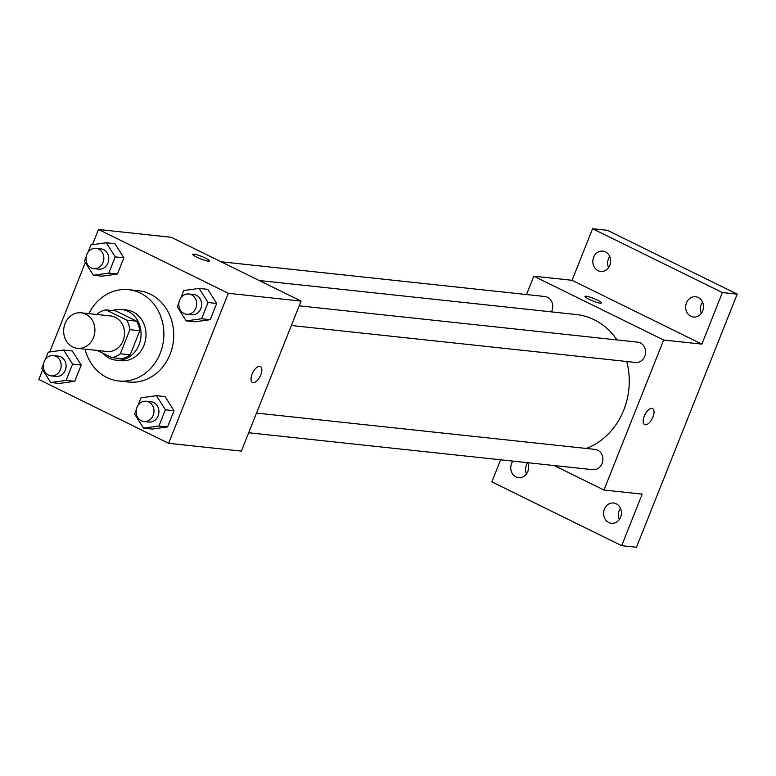 <?xml version="1.0" encoding="UTF-8"?>
<svg xmlns="http://www.w3.org/2000/svg" width="776" height="776" viewBox="0 0 776 776"><rect width="100%" height="100%" fill="white"/><g stroke="black" fill="none" stroke-linecap="round" stroke-linejoin="round"><path stroke-width="1.16" d="M85.826 314.164A17.858 15.598 96.1 0 1 94.323 334.941A17.858 15.598 96.1 0 1 77.387 348.317A17.858 15.598 96.1 0 1 63.777 328.898A17.858 15.598 96.1 0 1 81.199 312.815A17.858 15.598 96.1 0 1 85.826 314.164M81.199 312.815L110.793 315.987A17.858 15.598 96.1 0 1 115.42 317.335A17.858 15.598 96.1 0 1 123.927 338.113A17.858 15.598 96.1 0 1 106.991 351.499L77.387 348.317M105.943 309.876L115.808 310.933L136.624 321.167L126.76 320.11L105.943 309.876A24.24 21.185 96.1 0 0 97.446 313.737L97.136 314.522M97.281 350.451L111.841 357.61A24.24 21.185 96.1 0 0 120.328 353.749L129.902 329.693A24.24 21.185 96.1 0 0 126.76 320.11M120.328 353.749L130.203 354.807L139.767 330.751L129.902 329.693M136.624 321.167A24.24 21.185 96.1 0 1 139.767 330.751M130.203 354.807A24.24 21.185 96.1 0 1 121.706 358.667L111.841 357.61M102.859 353.196A25.501 22.291 -83.9 0 0 116.031 360.161A25.501 22.291 -83.9 0 0 139.04 344.777A25.501 22.291 -83.9 0 0 121.483 309.44A25.501 22.291 -83.9 0 0 112.472 310.575M121.483 309.44L126.41 309.973A25.501 22.291 96.1 0 1 133.016 311.894A25.501 22.291 96.1 0 1 143.977 345.301A25.501 22.291 96.1 0 1 120.969 360.695L116.031 360.161M88.852 313.64A45.91 40.119 96.1 0 1 128.593 289.681A45.91 40.119 96.1 0 1 140.475 293.144A45.91 40.119 96.1 0 1 162.349 346.581A45.91 40.119 96.1 0 1 118.796 380.977A45.91 40.119 96.1 0 1 85.04 349.142M128.593 289.681L138.458 290.738A45.91 40.119 96.1 0 1 150.34 294.201A45.91 40.119 96.1 0 1 172.214 347.638A45.91 40.119 96.1 0 1 128.661 382.035L118.796 380.977M136.285 409.796L134.588 414.045L143.531 428.148L152.164 429.07L167.567 426.936L174.028 410.698L165.084 396.594L156.451 395.663L141.057 397.807L138.099 405.217M43.466 364.157L41.768 368.406L50.712 382.51L59.345 383.431L74.748 381.297L81.208 365.06L72.265 350.956L63.632 350.034L48.228 352.168L45.28 359.589M42.651 369.793L38.8 379.474L168.615 443.3L228.309 293.299L98.494 229.473L92.431 244.702M85.331 262.55L49.751 351.955M178.965 302.543L177.277 306.792L186.211 320.895L194.844 321.817L210.248 319.683L216.708 303.445L207.764 289.341L199.141 288.42L183.737 290.554L180.779 297.965M86.146 256.905L84.448 261.153L93.392 275.257L102.025 276.188L117.428 274.044L123.888 257.807L114.945 243.713L106.312 242.781L90.918 244.915L87.96 252.336M168.615 443.3L241.384 451.108L301.078 301.107L228.309 293.299M259.688 366.32A8.924 4.132 -63.8 0 1 260.367 366.514A8.924 4.132 -63.8 0 1 260.144 376.35A8.924 4.132 -63.8 0 1 252.491 382.529A8.924 4.132 -63.8 0 1 252.404 373.372A8.924 4.132 -63.8 0 1 259.688 366.32M301.078 301.107L171.254 237.281L98.494 229.473M192.787 254.334A8.924 1.319 -158.3 0 1 205.398 258.107A8.924 1.319 -158.3 0 1 209.374 260.94A8.924 1.319 -158.3 0 1 200.596 258.864A8.924 1.319 -158.3 0 1 192.787 254.334A8.924 1.319 -158.3 0 1 205.398 258.098A8.924 1.319 -158.3 0 1 209.374 260.94M260.367 366.505A8.924 4.132 -63.8 0 1 260.135 376.341A8.924 4.132 -63.8 0 1 252.491 382.529M259.165 280.505L576.248 314.532A68.967 60.266 96.1 0 1 594.115 319.731A68.967 60.266 96.1 0 1 616.998 339.927M626.736 361.49A68.967 60.266 96.1 0 1 586.287 448.46M551.367 311.865A10.204 8.914 -83.9 0 0 544.917 296.519L221.044 261.764M256.517 413.075L595.056 449.401A10.204 8.914 96.1 0 1 597.695 450.167A10.204 8.914 96.1 0 1 602.554 462.05A10.204 8.914 96.1 0 1 592.874 469.693L248.689 432.756M299.196 305.822L637.736 342.148A10.204 8.914 96.1 0 1 640.375 342.924A10.204 8.914 96.1 0 1 645.234 354.797A10.204 8.914 96.1 0 1 635.554 362.44L291.369 325.503M554.161 465.532L603.961 490.015L663.655 340.014L533.83 276.188L526.526 294.54M663.655 340.014L701.882 344.117L722.398 292.552L737.2 294.143L636.465 547.274L621.673 545.683L642.188 494.118L603.961 490.015M651.869 408.399A8.924 4.132 -63.8 0 1 652.538 408.593A8.924 4.132 -63.8 0 1 652.315 418.429A8.924 4.132 -63.8 0 1 644.662 424.618A8.924 4.132 -63.8 0 1 644.575 415.451A8.924 4.132 -63.8 0 1 651.869 408.399M737.2 294.143L607.385 230.317L592.583 228.726L572.058 280.291L533.83 276.188M500.627 459.79L491.848 481.857L621.673 545.683M701.882 344.117L572.058 280.291M584.958 296.422A8.924 1.319 -158.3 0 1 597.568 300.186A8.924 1.319 -158.3 0 1 601.545 303.018A8.924 1.319 -158.3 0 1 592.767 300.942A8.924 1.319 -158.3 0 1 584.958 296.413A8.924 1.319 -158.3 0 1 597.568 300.186A8.924 1.319 -158.3 0 1 601.545 303.018M652.538 408.593A8.924 4.132 -63.8 0 1 652.306 418.429A8.924 4.132 -63.8 0 1 644.662 424.618M604.388 509.163A10.204 8.914 96.1 0 1 613.583 503.003A10.204 8.914 96.1 0 1 621.363 514.1A10.204 8.914 96.1 0 1 611.41 523.296A10.204 8.914 96.1 0 1 604.388 509.163M527.661 462.69A10.204 8.914 96.1 0 1 526.972 473.147A10.204 8.914 96.1 0 1 518.591 477.657A10.204 8.914 96.1 0 1 511.559 463.524A10.204 8.914 96.1 0 1 512.897 461.109M686.459 302.912A10.204 8.914 96.1 0 1 695.665 296.752A10.204 8.914 96.1 0 1 703.434 307.849A10.204 8.914 96.1 0 1 693.482 317.045A10.204 8.914 96.1 0 1 686.459 302.912M593.64 257.273A10.204 8.914 96.1 0 1 602.845 251.114A10.204 8.914 96.1 0 1 610.615 262.21A10.204 8.914 96.1 0 1 600.663 271.406A10.204 8.914 96.1 0 1 593.64 257.273M722.398 292.552L592.583 228.726M527.67 462.729A10.204 8.914 -83.9 0 0 526.361 465.115A10.204 8.914 -83.9 0 0 526.477 473.894M609.752 256.468A10.204 8.914 -83.9 0 0 608.442 258.864A10.204 8.914 -83.9 0 0 608.559 267.642M702.571 302.106A10.204 8.914 -83.9 0 0 701.262 304.493A10.204 8.914 -83.9 0 0 701.378 313.271M620.499 508.358A10.204 8.914 -83.9 0 0 619.18 510.753A10.204 8.914 -83.9 0 0 619.297 519.532M93.392 275.257L108.795 273.123L115.255 256.885L106.312 242.781M96.011 248.349L100.938 248.873A10.204 8.914 96.1 0 1 103.586 249.649A10.204 8.914 96.1 0 1 108.446 261.522A10.204 8.914 96.1 0 1 98.765 269.165L93.828 268.632A10.204 8.914 96.1 0 1 86.058 257.535A10.204 8.914 96.1 0 1 96.011 248.349A10.204 8.914 96.1 0 1 98.649 249.115A10.204 8.914 96.1 0 1 103.509 260.988A10.204 8.914 96.1 0 1 93.828 268.632M102.025 276.188L117.428 274.044L108.795 273.123M117.428 274.044L123.888 257.807L115.255 256.885M123.888 257.807L114.945 243.713M50.712 382.51L66.115 380.376L72.575 364.138L63.632 350.034M53.331 355.602L58.258 356.126A10.204 8.914 96.1 0 1 60.906 356.892A10.204 8.914 96.1 0 1 65.766 368.775A10.204 8.914 96.1 0 1 56.085 376.418L51.148 375.885A10.204 8.914 96.1 0 1 43.378 364.788A10.204 8.914 96.1 0 1 53.331 355.602A10.204 8.914 96.1 0 1 55.969 356.368A10.204 8.914 96.1 0 1 60.829 368.241A10.204 8.914 96.1 0 1 51.148 375.885M59.345 383.431L74.748 381.297L66.115 380.376M74.748 381.297L81.208 365.06L72.575 364.138M81.208 365.06L72.265 350.956M186.211 320.895L201.614 318.761L208.075 302.514L199.141 288.42M188.83 293.978L193.767 294.511A10.204 8.914 96.1 0 1 196.406 295.278A10.204 8.914 96.1 0 1 201.265 307.15A10.204 8.914 96.1 0 1 191.585 314.794L186.657 314.27A10.204 8.914 96.1 0 1 178.878 303.173A10.204 8.914 96.1 0 1 188.83 293.978A10.204 8.914 96.1 0 1 191.468 294.754A10.204 8.914 96.1 0 1 196.328 306.627A10.204 8.914 96.1 0 1 186.657 314.27M194.844 321.817L210.248 319.683L201.614 318.761M210.248 319.683L216.708 303.445L208.075 302.514M216.708 303.445L207.764 289.341M143.531 428.148L158.934 426.005L165.395 409.767L156.451 395.663M146.15 401.231L151.077 401.764A10.204 8.914 96.1 0 1 153.726 402.531A10.204 8.914 96.1 0 1 158.585 414.403A10.204 8.914 96.1 0 1 148.905 422.047L143.967 421.523A10.204 8.914 96.1 0 1 136.198 410.426A10.204 8.914 96.1 0 1 146.15 401.231A10.204 8.914 96.1 0 1 148.788 401.997A10.204 8.914 96.1 0 1 153.648 413.88A10.204 8.914 96.1 0 1 143.967 421.523M152.164 429.07L167.567 426.936L158.934 426.005M167.567 426.936L174.028 410.698L165.395 409.767M174.028 410.698L165.084 396.594"/></g></svg>
